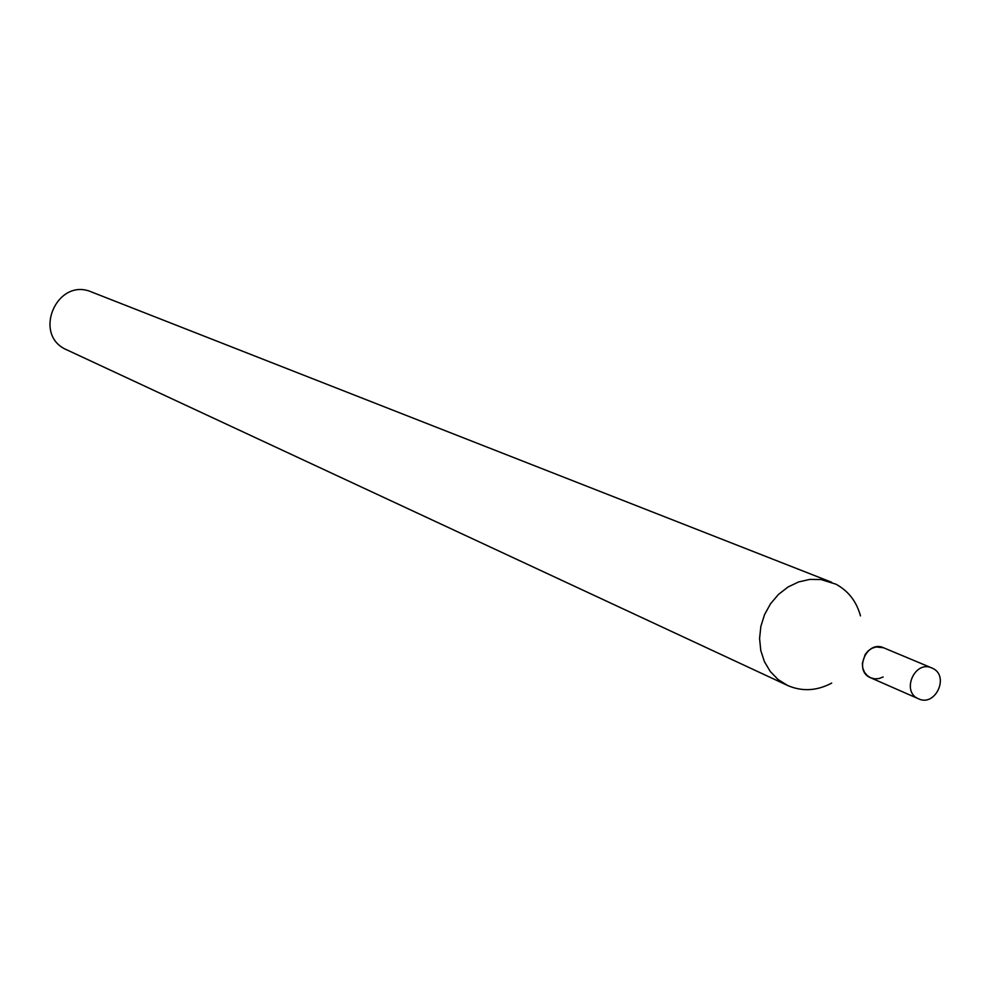 <?xml version="1.0" encoding="UTF-8"?>
<svg xmlns="http://www.w3.org/2000/svg" width="990" height="990" viewBox="0 0 990 990"><rect width="100%" height="100%" fill="white"/><g stroke="black" fill="none" stroke-linecap="round" stroke-linejoin="round"><path stroke-width="1.49" d="M918.596 698.829C935.34 707.083 949.707 676.108 932.716 668.374L931.813 667.953C914.624 659.86 900.875 691.961 918.596 698.829L870.655 677.791C853.33 671.072 866.708 639.849 883.526 647.757L876.113 646.94L871.918 648.314L868.168 650.9L865.161 654.489L862.352 663.399L862.773 667.978L864.394 672.111L867.091 675.477L870.631 677.779L874.702 678.843L878.996 678.558L883.13 676.974M860.471 615.891C856.511 601.45 848.306 590.869 835.882 584.174L820.982 579.534L809.758 579.422L798.571 581.959L787.966 587.045L778.474 594.433L770.542 603.751L764.577 614.567L760.865 626.348L759.577 638.525L760.778 650.492L764.416 661.666L770.294 671.517L778.128 679.573L787.533 685.439C802.098 691.763 816.812 690.983 831.687 683.088M831.724 582.293L91.724 292.05C56.888 276.656 31.754 335.301 66.936 349.903L787.533 685.439M883.526 647.757L931.813 667.953"/></g></svg>
